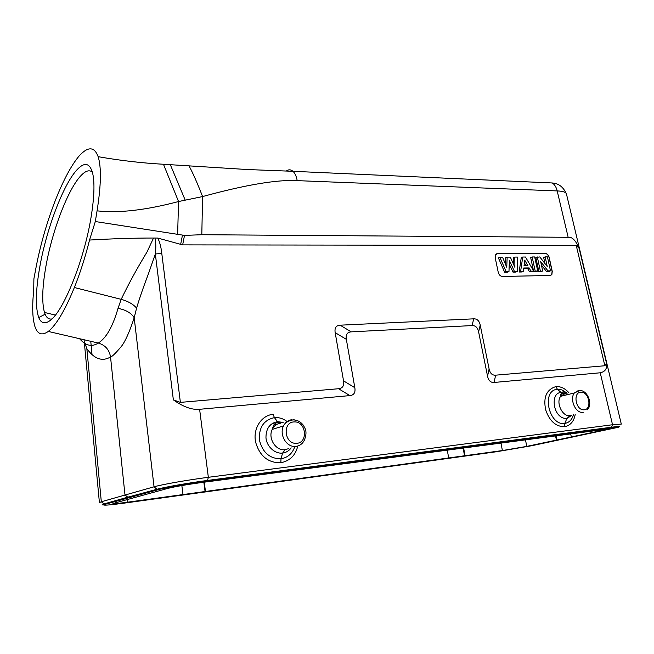 <?xml version="1.0" encoding="UTF-8"?>
<svg xmlns="http://www.w3.org/2000/svg" width="654" height="654" viewBox="0 0 654 654"><rect width="100%" height="100%" fill="white"/><g stroke="black" fill="none" stroke-linecap="round" stroke-linejoin="round"><path stroke-width="0.98" d="M157.778 238.056L182.654 244.89L576.231 245.413L579.133 248.324L606.511 363.232C607.313 368.562 605.22 371.742 600.233 372.788L494.122 382.459C490.696 382.696 488.505 380.612 487.557 376.214L478.614 331.88C477.69 327.564 475.507 325.463 472.057 325.569L351.223 331.856C347.217 332.134 345.59 334.635 346.342 339.344L354.828 387.699C355.613 392.514 353.969 395.147 349.89 395.596L199.609 409.298C192.006 410.033 183.259 406.894 173.359 399.864L155.341 253.973L161.791 253.466C161.137 247.294 159.797 242.152 157.778 238.056L153.526 238.04L146.937 252.15C137.226 268.091 128.642 283.82 121.186 299.344L118.022 308.386C112.733 326.706 106.144 338.265 98.264 343.048C91.936 347.233 85.707 345.786 79.584 338.707M354.828 387.699L343.546 380.873C344.323 385.68 342.655 388.296 338.559 388.729L180.381 402.382L173.359 399.864M343.546 380.873L335.175 332.641C334.431 327.932 336.074 325.455 340.113 325.185L473.733 318.833C477.142 318.735 479.308 320.828 480.224 325.103L489.11 368.979C490.05 373.328 492.217 375.396 495.609 375.175L604.86 365.749L606.511 363.232M497.629 253.564L495.544 254.815L495.201 257.733L498.242 272.317C498.969 274.852 500.351 276.225 502.403 276.438L550.071 275.489L551.886 274.427L552.254 271.402L549.18 257.349C548.461 254.929 547.145 253.597 545.232 253.368L497.629 253.564L545.093 253.425C547.006 253.662 548.322 254.995 549.033 257.414L552.107 271.467L551.747 274.492L550.791 275.359M153.526 238.04C134.323 238.007 112.987 238.677 89.533 240.051L95.312 221.542L184.502 235.399L201.808 234.712L568.163 237.296C572.078 236.699 575.733 240.378 579.133 248.324M566.47 194.05C565.955 192.186 562.865 191.14 557.192 190.927L297.202 180.635C277.1 179.507 245.561 184.82 202.585 196.568L178.55 201.538L177.635 234.475M154.941 237.884C155.938 242.299 156.077 247.662 155.341 253.973L148.393 273.903C143.357 287.171 139.425 298.576 136.588 308.116C133.228 304.175 128.094 301.257 121.186 299.344L74.36 287.523C64.959 310.454 56.252 325.095 48.265 331.439C41.774 336.025 37.253 334.161 34.711 325.864L33.599 320.967C32.373 313.094 32.406 302.908 33.706 290.417L33.894 278.841L35.659 269.432C44.022 224.477 62.424 175.517 79.281 155.807L79.494 155.57C88.208 146.251 94.421 146.619 98.141 156.674C101.46 167.171 101.1 185.229 97.07 210.85C118.48 213.327 145.638 210.228 178.55 201.538L163.467 164.26L247.326 169.533L292.976 171.299M575.218 414.334C574.008 421.339 570.452 425.476 564.566 426.727C555.777 426.678 549.483 421.045 545.681 409.837C543.114 397.28 546.531 389.522 555.933 386.563C560.813 386.375 565.13 388.435 568.882 392.743M297.766 446.028C295.592 455.274 289.951 460.849 280.844 462.754C268.287 462.95 259.932 456.279 255.788 442.742C252.575 430.054 260.382 415.56 273.135 414.276L274.41 417.628C278.767 417.244 282.888 418.462 286.779 421.29M552.344 182.997C558.745 183.406 563.454 187.101 566.47 194.066L621.3 424.103L612.536 424.748L208.348 477.297C188.614 479.807 162.167 484.442 154.05 486.805L156.944 489.266C164.563 487.132 189.178 482.824 207.563 480.428L208.348 477.297L199.609 409.298M201.808 234.712L202.585 196.568C197.533 183.553 193.094 173.457 189.259 166.296M185.139 199.969L170.31 164.685M95.312 221.542L97.07 210.85M89.533 240.051C85.306 256.957 80.246 272.775 74.36 287.523M50.211 320.435C63.446 311.296 84.137 260.12 91.037 217.414C94.258 197.704 94.814 183.046 92.696 173.441C89.835 162.813 84.562 161.644 76.87 169.926C63.283 184.559 46.696 228.499 39.951 266.031C35.618 290.155 35.218 307.331 38.741 317.566C41.137 323.411 44.962 324.368 50.211 320.435M48.265 331.439L98.264 343.048C105.261 345.124 109.349 349.767 110.534 356.978C111.801 356.961 115.357 353.52 121.203 346.636C125.151 341.69 129.476 332.068 134.193 317.754L136.588 308.116M84.742 342.843L86.843 348.664C94.331 359.054 102.228 361.826 110.534 356.978L124.979 494.857L127.751 497.179L156.944 489.266M86.843 348.664L101.313 501.765L99.4 502.632M618.488 427.217L610.542 427.422L206.836 480.616C189.251 482.914 165.74 487.017 158.431 489.061L103.577 504.528M118.022 308.386C125.797 309.792 131.184 312.914 134.193 317.754L154.05 486.805L101.313 501.765L103.961 503.94L127.751 497.179M568.163 237.296L557.192 190.927C556.341 187.306 554.715 184.657 552.311 182.973L292.967 171.307C295.019 173.253 296.425 176.367 297.202 180.635M544.823 182.433L547.504 182.76M105.368 504.25L158.497 489.609C165.814 487.573 189.325 483.469 206.917 481.172L610.632 427.847L618.488 427.25L531.735 445.726L496.517 451.734L124.857 503.04C111.343 504.872 104.264 505.509 103.626 504.953L105.368 504.25L105.31 503.76M129.165 496.983L129.23 497.506M182.997 494.563L502.378 450.557L526.781 446.388L610.157 428.713L200.811 482.636C186.202 484.663 175.182 486.592 167.751 488.415L112.954 503.515C113.322 503.907 118.137 503.482 127.391 502.223L182.997 494.563L181.845 485.554M556.064 435.531L557.02 440.134M556.448 440.207L555.499 435.605M463.612 447.826L465.01 455.707M448.669 457.955L447.279 449.993M204.244 482.186L205.47 491.465M275.71 425.116L272.579 423.293M570.631 433.651L571.351 437.109M92.377 172.174C89.361 169.566 85.502 170.768 80.818 175.779C67.959 189.308 52.255 230.625 45.984 265.925C42.24 286.959 41.733 302.467 44.472 312.448L45.118 314.222C46.704 317.95 48.968 319.528 51.911 318.948M276.078 424.863L272.955 423.081M464.528 455.805L463.122 447.892M205.086 491.563L203.86 482.235M573.452 414.767C571.964 419.803 569.078 422.68 564.811 423.4C548.812 426.285 540.997 390.046 557.429 389.318L555.933 386.563M565.669 393.528L561.107 392.58C549.875 392.163 552.63 418.912 566.83 418.568L564.811 423.4L564.566 426.727M572.078 415.102L566.83 418.568L569.928 415.633C562.53 417.015 555.622 402.594 560.65 396.324C560.282 395.286 560.682 394.223 561.851 393.144L557.429 389.318L561.876 389.89M564.525 393.029L561.892 389.898L567.116 393.177M567.5 394.648L565.988 393.692M583.155 412.388L582.027 412.412C574.964 412.347 569.618 398.826 574.335 392.972L560.65 396.324L564.942 393.708L568.571 394.378M561.868 393.144L564.345 393.806M571.244 415.306L569.928 415.633M294.774 446.772C292.273 453.655 287.678 457.653 280.999 458.781C269.865 458.83 262.679 452.65 259.442 440.224C258.698 427.553 263.693 420.023 274.41 417.628L277.5 421.675C269.93 423.187 266.088 428.403 265.965 437.313C266.121 445.464 274.206 454.08 282.593 453.083C286.166 452.576 289.027 450.835 291.169 447.867M288.414 448.693L285.119 449.69L282.593 453.083L280.999 458.781L280.844 462.754M283.133 422.419L277.5 421.675L280.01 423.269M285.119 449.69C275.923 451.244 267.633 438.172 272.252 429.392C274.091 425.754 276.895 423.686 280.68 423.179M496.549 253.826L497.49 253.638M507.152 257.145L510.316 257.12L514.894 267.38L514.821 257.087L517.42 257.071L517.232 271.377L514.436 271.426L509.384 260.472L508.976 271.516L507.618 272.219L504.643 272.268L498.348 257.774L502.542 257.177L506.76 267.314L507.152 257.145L505.697 257.725L505.444 264.142M509.253 264.012L512.989 272.129L515.867 272.08L517.232 271.377M514.821 257.087L513.349 257.668L513.39 264.02M520.633 271.32L522.726 257.038L521.263 257.611L519.137 272.023L521.99 271.974L523.364 271.279L520.633 271.32L519.137 272.023M522.726 257.038L525.481 257.022L533.729 271.108L530.966 271.157L529.119 267.919L527.68 268.614L523.674 268.671M527.68 268.614L529.519 271.843L532.405 271.794L533.729 271.108M537.727 271.042L535.201 271.083L532.152 256.973L534.686 256.957L537.727 271.042L536.362 271.729L533.729 271.778L533.599 271.181M533.5 270.707L530.664 257.545L532.152 256.973M545.142 256.883L547.439 256.875L550.496 270.83L547.978 270.87L540.654 261.559L542.689 270.96L541.324 271.647L538.896 271.688L535.83 257.512L539.787 256.924L547.235 266.456L545.142 256.883L543.646 257.455L544.978 263.57M541.414 265.058L546.523 271.557L549.123 271.516L550.496 270.83M508.976 271.516L506.082 271.565L504.643 272.268M506.082 271.565L499.844 257.194M514.436 271.426L512.989 272.129M530.966 271.157L529.519 271.843M529.119 267.919L523.756 267.993L523.364 271.279M524.05 265.704L527.827 265.655L524.729 260.112L524.05 265.704M524.402 262.81L526.004 265.679M535.201 271.083L533.729 271.778M542.689 270.96L538.896 271.688M540.367 271.001L537.318 256.94M547.978 270.87L546.523 271.557M180.381 402.382L161.791 253.466M576.231 245.413L604.86 365.749M182.433 235.293L180.618 244.596M182.654 244.89L184.502 235.399M338.559 388.729L349.89 395.596M600.233 372.788L612.536 424.748L611.416 427.234L207.563 480.428M611.416 427.234C618.847 426.285 621.202 426.244 618.463 427.127M494.122 382.459L495.609 375.175M489.11 368.979L487.557 376.214M478.614 331.88L480.224 325.103M473.733 318.833L472.057 325.569M351.223 331.856L340.113 325.185M335.175 332.641L346.342 339.344M286.648 170.759C288.815 169.329 290.924 169.517 292.967 171.307M90.759 341.306L92.026 354.591M103.618 504.913C101.558 504.929 101.672 504.602 103.961 503.94M158.497 489.609L158.431 489.061M206.836 480.616L206.917 481.172M610.632 427.847L610.542 427.422M525.424 439.643L526.781 446.388M502.378 450.557L500.964 442.881M127.072 499.517L127.391 502.223M561.999 394.91L561.672 393.242M604.206 430.267L603.985 429.237M587.366 409.772C593.26 403.812 587.227 389.841 579.64 390.552L574.335 392.972L578.626 390.364M579.755 390.356L581.553 390.765M580.662 392.171L581.569 392.163C589.336 392.384 591.993 409.322 584.292 409.788L583.393 409.805C575.528 409.666 572.912 392.474 580.662 392.171M278.122 422.378C275.408 422.623 273.446 424.961 272.244 429.392L283.517 425.918C284.833 422.893 287.94 420.906 292.829 419.942C296.834 419.835 300.211 421.462 302.982 424.806C305.017 428.206 307.781 431.248 304.372 440.175C302.549 443.764 299.785 445.832 296.074 446.38L294.431 446.445C285.782 446.469 279.184 434.093 283.517 425.918C285.389 422.247 288.21 420.17 291.978 419.68M293.613 419.647L298.412 421.07M293.703 421.936L295.011 421.904C306.17 421.985 308.124 442.513 296.981 443.298L295.673 443.338C284.351 443.387 282.495 422.492 293.703 421.936M98.141 156.682C120.181 160.541 141.951 163.067 163.467 164.26M84.088 339.835L99.4 502.534M103.626 504.953L103.569 504.463M567.043 394.754L566.928 394.248M55.386 315.073L44.472 312.448M45.118 314.222L38.741 317.566M561.9 389.898L567.19 393.16M561.884 393.16L564.484 393.013M282.741 422.541L278.138 422.394"/></g></svg>
